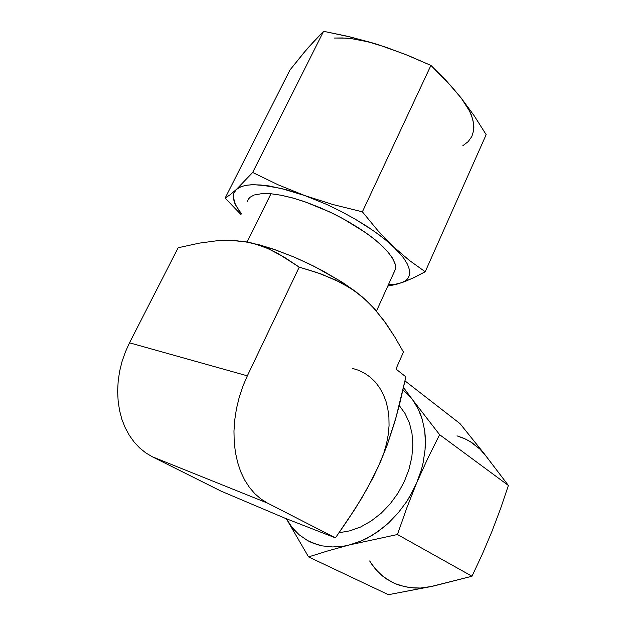 <?xml version="1.0" encoding="UTF-8"?>
<svg xmlns="http://www.w3.org/2000/svg" width="626" height="626" viewBox="0 0 626 626"><rect width="100%" height="100%" fill="white"/><g stroke="black" fill="none" stroke-linecap="round" stroke-linejoin="round"><path stroke-width="0.94" d="M247.325 201.869L248.225 199.389L249.977 197.292L254.179 194.96L262.646 193.512L270.988 193.763L247.129 241.996L270.988 193.763L280.964 195.202L292.201 197.839L304.361 201.611L329.957 212.081L342.563 218.458L365.396 232.457L374.927 239.625L382.846 246.621L388.942 253.225L393.105 259.266L395.288 264.595L395.491 269.086L393.973 272.435L395.577 268.523L395.006 263.577L392.181 257.701L387.103 251.057L379.872 243.843L370.647 236.276L359.715 228.623L347.422 221.15L334.19 214.131L320.504 207.832L306.865 202.488L293.766 198.278L281.677 195.343L270.988 193.763M399.224 405.531L405.053 413.45L409.373 422.84L412.01 433.458L412.847 445.016L411.822 457.16L408.935 469.523L404.247 481.707L397.893 493.319L390.076 503.977L381.046 513.328L371.101 521.075L360.568 526.982L349.793 530.887L339.12 532.695L349.793 530.887L360.568 526.982L371.101 521.075L381.046 513.328L390.076 503.977L397.893 493.319L404.247 481.707L408.935 469.523L411.822 457.16L412.847 445.016L412.01 433.458L409.373 422.84L405.053 413.45L399.224 405.531M299.259 267.145L316.733 272.443L335.262 279.799L351.17 288.578L362.024 296.646L371.977 306.098L383.761 320.395L394.756 336.945L403.426 352.015L395.914 369.05L405.891 376.86L396.109 417.166L387.079 445.336L378.127 467.09L367.478 488.108L355.177 508.758L335.434 537.89L267.498 503.061L260.932 498.992L254.884 493.757L249.438 487.419L244.696 480.032L240.736 471.683L237.63 462.489L235.439 452.559L234.21 442.05L233.968 431.103L234.719 419.889L236.464 408.582L239.179 397.361L242.825 386.383L247.333 375.827L299.259 267.145L284.462 257.278L268.21 248.702L255.298 243.976L242.653 241.26L259.696 244.899L272.913 248.952L294.29 257.145L308.853 263.749L323.055 271.003L342.586 282.506L355.662 291.583L366.593 300.699L354.66 290.949L341.358 282.819L321.028 273.953L299.259 267.145L277.889 253.483L266.402 247.919L258.702 245.032L246.761 241.941L230.18 240.282L217.402 240.728L199.381 243.154L178.167 247.779L129.504 342.837L178.167 247.779L199.381 243.154L217.402 240.728L234.374 240.439L249.852 242.528L275.471 249.837L294.611 257.286L314.017 266.293L340.935 281.45L355.826 291.708L365.459 299.666L375.06 309.502L386.532 324.276L394.756 336.945L403.426 352.015L395.914 369.05L405.891 376.86L399.349 405.045L394.443 422.965L387.079 445.336L380.545 461.683L372.994 477.716L361.578 498.374L348.095 519.619L335.434 537.89L267.498 503.061L152.298 456.737L145.709 452.817L139.614 447.903L134.105 442.026L129.269 435.258L125.192 427.675L121.937 419.381L119.558 410.484L118.118 401.11L117.633 391.399L118.126 381.484L119.582 371.523L121.992 361.664L125.317 352.055L129.504 342.837L247.333 375.827L299.259 267.145M220.978 491.058L152.298 456.737L145.709 452.817L139.614 447.903L134.105 442.026L129.269 435.258L125.192 427.675L121.937 419.381L119.558 410.484L118.118 401.11L117.633 391.399L118.126 381.484L119.582 371.523L121.992 361.664L125.317 352.055L129.504 342.837L247.333 375.827L242.825 386.383L239.179 397.361L236.464 408.582L234.719 419.889L233.968 431.103L234.21 442.05L235.439 452.559L237.63 462.489L240.736 471.683L244.696 480.032L249.438 487.419L254.884 493.757L260.932 498.992L267.498 503.061L152.298 456.737L220.978 491.058L284.9 518.172L335.434 537.89L284.9 518.172L220.978 491.058M352.602 368.385L358.995 370.459L364.966 373.456L370.443 377.353L375.342 382.118L379.599 387.705L383.135 394.067L385.89 401.117L387.815 408.786L388.871 416.971L389.028 425.578L388.269 434.475L386.586 443.544L384.004 452.661L380.545 461.683L384.004 452.661L386.586 443.544L388.269 434.475L389.028 425.578L388.871 416.971L387.815 408.786L385.89 401.117L383.135 394.067L379.599 387.705L375.342 382.118L370.443 377.353L364.966 373.456L358.995 370.459L352.602 368.385M240.744 241.01L242.653 241.26M416.791 482.677L427.832 458.201L439.632 434.687L508.367 485.424L500.565 508.625L491.981 531.388L482.443 553.9L471.981 576.272L397.44 534.494L406.704 508.109L416.791 482.677L406.704 508.109L397.44 534.494L349.731 544.886L328.4 550.723L308.571 556.937L286.45 518.923L292.146 527.562L299.22 534.847L307.554 540.567L312.147 542.789L322.054 545.849L332.75 546.975L343.995 546.091L349.731 544.886L328.4 550.723L308.571 556.937L388.417 594.7L308.571 556.937L286.45 518.923L292.146 527.562L295.519 531.388L299.22 534.847L307.554 540.567L316.983 544.557L322.054 545.849L332.75 546.975L343.995 546.091L349.731 544.886L361.272 540.958L366.993 538.258L378.159 531.435L388.699 522.866L398.332 512.772L406.79 501.418L410.507 495.354L416.791 482.677L421.439 469.555L423.106 462.927L425.093 449.773L425.414 443.325L424.702 430.899L422.26 419.334L420.414 413.966L418.176 408.895L412.597 399.803L439.632 434.687L508.367 485.424L483.249 452.52L460.047 423.677L405.014 380.921L460.047 423.677L484.978 454.734L479.962 449.132L472.34 442.942L466.041 439.319L457.011 435.884L463.843 438.31L470.29 441.635L479.962 449.132L486.707 456.941L508.367 485.424L500.565 508.625L491.981 531.388L482.443 553.9L471.981 576.272L397.44 534.494L349.731 544.886L361.272 540.958L372.634 535.073L383.527 527.358L388.699 522.866L398.332 512.772L406.79 501.418L413.849 489.094L416.791 482.677L421.439 469.555L423.106 462.927L425.093 449.773L425.281 437.026L424.702 430.899L422.26 419.334L418.176 408.895L412.597 399.803L439.632 434.687L427.832 458.201L416.791 482.677M403.543 387.557L412.597 399.803L408.066 394.513L402.995 389.959L408.066 394.513L412.597 399.803L403.543 387.557M388.417 594.7L433.982 585.928L471.981 576.272L431.001 586.585L420.249 588.033L409.795 587.626L399.873 585.42L395.194 583.667L386.492 578.94L378.84 572.72L372.368 565.168L369.622 560.966L375.451 569.097L382.525 576.006L390.718 581.499L395.194 583.667L404.756 586.742L414.968 588.057L420.249 588.033L431.001 586.585L388.417 594.7M393.441 246.746L377.822 230.556L362.344 211.831L430.899 65.386L446.792 81.278L461.205 98.032L474.273 115.904L486.144 134.668L425.218 271.747L409.24 260.338L393.441 246.746L409.24 260.338L425.218 271.747L414.248 277.467L404.31 281.778L396.125 284.423L387.815 286.059L396.125 284.423L403.754 281.833L407.581 278.93L409.568 275.01L409.592 270.127L407.565 264.344L403.449 257.771L397.275 250.549L389.122 242.841L379.153 234.852L367.595 226.776L354.739 218.865L340.935 211.338L326.584 204.412L304.932 195.625L332.962 204.545L362.344 211.831L430.899 65.386L404.748 54.118L378.214 44.657L351.194 37.145L323.572 31.3L252.654 172.455L278.187 184.842L304.932 195.625L332.962 204.545L362.344 211.831L377.822 230.556L393.441 246.746L384.356 238.866L373.558 230.806L354.739 218.865L340.935 211.338L326.584 204.412L304.932 195.625L281.168 188.41L260.909 184.96L251.519 184.74L245.682 185.398L240.94 186.72L236.378 189.467L252.654 172.455L323.572 31.3L307.546 48.374L289.987 69.948L225.102 198.106L289.987 69.948L303.9 52.654L315.731 39.289L323.572 31.3L347.313 36.222L370.514 42.31L378.214 44.657L364.535 40.948L354.723 39.102L345.45 38.084L334.167 38.006L342.508 37.928L351.569 38.671L367.908 41.746L385.882 47.177L408.473 55.612L430.899 65.386L451.041 85.934L461.205 98.032L467.356 106.889L471.495 115.341L473.592 123.189L473.686 130.271L471.84 136.452L468.178 141.625L462.849 145.717L468.178 141.625L471.84 136.452L473.686 130.271L473.89 126.835L472.802 119.355L469.68 111.178L461.205 98.032L474.273 115.904L486.144 134.668L425.218 271.747L412.534 278.28L401.203 282.889L405.891 280.511L408.817 277.099L409.834 272.686L409.592 270.127L407.565 264.344L403.449 257.771L393.441 246.746M240.979 214.569L225.102 198.106L230.188 194.702L236.378 189.467L252.654 172.455L278.187 184.842L304.932 195.625L287.678 190.101L269.055 185.961L253.702 184.678L247.505 185.1L242.395 186.212L238.404 187.956L235.306 190.617L233.85 193.254L233.302 196.282L234.86 203.372L238.216 209.413L241.409 213.701L235.783 205.32L233.655 199.671L233.302 196.282L233.85 193.254L236.378 189.467L230.188 194.702L225.102 198.106L240.979 214.569M388.48 284.58L395.452 284.173L401.203 282.889L395.452 284.173L388.48 284.58M395.491 269.086L376.469 311.13M252.638 243.248L253.569 243.35M348.4 286.372L349.386 287.436"/></g></svg>
